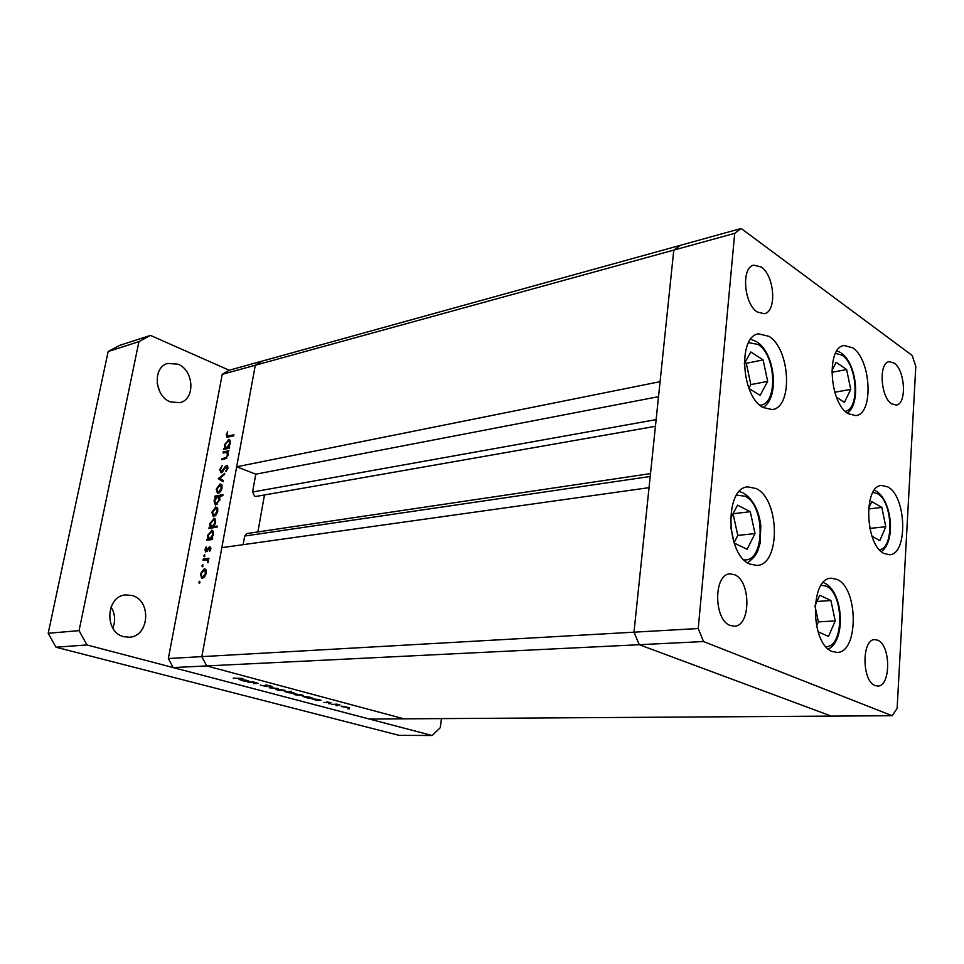 <?xml version="1.0" encoding="UTF-8"?>
<svg xmlns="http://www.w3.org/2000/svg" width="964" height="964" viewBox="0 0 964 964"><rect width="100%" height="100%" fill="white"/><g stroke="black" fill="none" stroke-linecap="round" stroke-linejoin="round"><path stroke-width="1.45" d="M756.21 488.567C779.888 499.388 780.72 564.976 756.897 565.434L749.884 564.085C725.832 554.915 724.277 487.591 747.871 486.868L756.21 488.567M768.947 336.328C790.372 348.968 793.131 407.567 772.212 409.567L762.994 407.495C741.304 396.337 737.773 336.123 758.535 333.857L768.947 336.328M852.622 347.787C871.191 359.379 873.902 414.183 855.815 415.604L848.187 413.689C829.389 403.35 826.1 347.076 844.09 345.522L852.622 347.787M887.928 486.953C906.582 496.556 908.088 554.589 889.495 554.734L884.036 553.481C865.118 545.166 863.154 485.627 881.614 485.422L887.928 486.953M837.065 579.436C858.562 588.233 858.731 653.11 836.981 652.411L832.221 651.483C810.363 644.157 809.7 577.617 831.257 578.231L837.065 579.436M757.33 312.023L764.247 313.71C777.056 311.914 774.658 275.656 761.223 267.016L753.812 265.16C741.063 267.076 743.798 303.985 757.33 312.023M877.77 640.216C890.953 645.073 890.941 686.814 877.65 686.043L875.095 685.537C861.756 681.259 861.611 638.843 874.842 639.614L877.77 640.216M894.086 363.054C905.196 370.068 906.991 404.29 896.231 405.049L891.676 403.82C880.481 397.288 878.469 362.488 889.206 361.693L894.086 363.054M730.242 625.467L734.279 626.19C750.908 626.431 751.101 580.967 734.628 574.749L730.001 573.893C713.481 573.761 713.589 619.997 730.242 625.467M698.225 628.54L633.987 632.179L639.289 644.711L831.33 716.107L403.952 718.843L206.718 665.931L403.952 718.843L369.441 719.072L173.171 667.57L168.351 658.52L201.838 656.629L206.718 665.931L201.838 656.629L633.987 632.179L649.049 487.663L221.828 547.66L201.838 656.629L255.303 365.236L236.674 466.781L660.087 381.66L673.788 250.098L680.403 245.302L673.788 250.098L633.987 632.179L639.289 644.711L831.33 716.107L892.134 715.71L897.123 708.456L915.8 366.38L912.101 355.403L741.159 228.492L734.701 233.336L698.225 628.54L703.527 641.554L892.134 715.71M173.171 667.57L703.527 641.554M168.351 658.52L222.226 374.333L255.303 365.236L262.28 361.054L255.303 365.236L734.701 233.336M222.226 374.333L229.191 370.224L741.159 228.492M656.135 419.617L252.592 492.014L254.725 496.339L255.93 496.46L655.436 426.293M252.592 492.014L255.785 474.192L236.674 466.781M243.133 544.672L244.687 536.032L246.917 533.55L650.507 473.601M257.906 531.911L264.461 494.966M658.52 396.674L255.785 474.192M247.977 682.211L252.881 681.765L258.063 683.416L253.592 683.705L256.882 683.211L255.858 682.741L248.025 681.934M266.642 686.585L260.232 685.091L265.751 686.344L265.076 685.235L265.739 685.043L270.089 685.645L271.402 686.404L266.281 685.368L267.317 686.452L266.642 686.585L266.775 685.826M269.173 687.838L271.547 686.742L272.523 686.995L270.691 687.778L278.319 688.549L269.185 687.742M276.776 689.007L285.332 690.67L277.524 690.079L275.752 689.188L276.776 689.007M294.996 693.839L303.419 695.478L295.647 694.887L293.936 694.032L294.996 693.839M321.108 700.25L317.168 700.563L311.77 698.755L321.108 700.25M347.751 708.709L349.426 708.865L347.787 708.504M341.377 706.166L349.462 707.733L341.34 706.528M335.942 705.576L337.617 705.732L335.978 705.371M331.857 704.467L336.906 704.142L340.003 704.997L331.893 704.226M328.495 703.6L330.17 703.756L328.531 703.383M326.88 701.888L331.062 702.792L323.94 702.394L327.073 702.623L326.88 701.888M312.071 697.864L308.203 698.189L302.732 696.357L312.071 697.864M285.055 691.73L291.321 691.309L288.754 691.634L294.562 693.261L286.754 692.538L285.091 691.477M248.772 681.006L244.964 681.415L238.976 679.391L248.772 681.006M233.168 678.102L242.88 678.451L233.168 678.102M223.046 452.996L223.238 451.911L228.926 450.694L227.697 452.008L228.191 455.165L224.684 459.105L221.792 459.708L221.997 458.623L225.986 457.659L227.528 455.116L226.588 452.405L223.046 452.996M221.178 472.806L219.732 469.733L222.118 465.66L220.527 469.564L221.395 471.709L225.323 466.431L227.13 465.504L227.914 468.155L225.974 471.697L227.13 468.191L226.468 466.588L221.178 472.806M218.25 478.686L224.733 473.312L224.504 474.517L219.804 478.313L223.395 480.494L223.178 481.699L218.25 478.686L221.238 479.65L218.274 478.53M219.985 483.988L221.78 484.832L222.082 488.097L220.503 491.712L217.515 493.315L216.189 489.206L219.985 483.988L221.612 484.591M215.695 507.004L217.49 507.908L217.792 511.221L216.213 514.848L213.249 516.415L211.899 512.221L215.695 507.004L217.274 507.57M211.61 538.502L212.67 538.346L212.454 539.479L206.742 540.322L206.959 539.201L207.935 539.045L207.561 535.466L212.068 530.248L213.454 534.598L211.61 538.502L212.574 538.84M198.813 582.316L199.801 581.184L199.259 583.304L198.813 582.316L199.946 582.678M204.199 568.808L205.995 569.832L206.284 573.267L204.681 576.93L201.825 578.436L200.367 573.99L204.199 568.808L205.573 569.254M201.886 565.832L202.886 564.699L202.344 566.808L201.886 565.832L203.006 566.205M203.03 560.217L203.247 559.084L208.959 558.313L207.899 559.566L208.043 562.735L206.874 559.903L203.03 560.217M203.766 555.77L204.766 554.637L204.223 556.734L203.766 555.77L204.874 556.132M209.73 546.805L210.803 548.938L209.537 551.42L209.55 547.938L205.694 552.047L204.922 549.588L206.188 546.841L206.055 550.926L208.766 547.359L210.526 547.07M213.779 526.573L217.201 526.043L216.984 527.163L208.971 528.429L209.176 527.308L210.164 527.151L209.766 523.585L214.297 518.367L215.671 522.681L213.779 526.573L215.936 527.332M215.852 496.978L214.803 497.171L215.008 496.062L223.021 494.604L222.805 495.725L219.455 496.327L219.913 499.822L215.358 505.076L214.02 500.846L215.852 496.978L216.526 497.231M228.54 447.32L229.601 447.091L229.396 448.188L223.708 449.417L224.889 448.115L224.492 444.729L229.095 439.451L230.36 443.476L228.54 447.32L229.48 447.694M227.022 434.728L227.48 436.077L233.903 434.776L233.698 435.861L226.889 437.174L226.239 434.848L227.673 431.727L227.022 434.728M201.018 574.195L200.367 573.99M202.621 577.303L205.585 573.351L204.452 569.965L201.066 573.893L202.175 577.291L203.934 577.725M206.224 573.556L205.585 573.351M205.681 559.879L203.247 559.084M207.079 559.976L208.116 559.831M208.212 562.398L207.549 562.193M208.405 561.807L207.766 561.59M208.381 560.409L206.874 559.903M209.899 550.95L209.2 550.721M210.73 549.251L210.092 549.034M210.863 548.383L209.911 548.058M205.585 549.805L204.922 549.588M207.236 551.263L206.248 550.926M207.561 550.781L206.85 550.54M208.369 549.287L207.694 549.058M210.863 548.058L208.766 547.359M209.2 539.961L206.959 539.201M210.188 539.816L207.935 539.045M208.2 535.683L207.561 535.466M212.839 530.73L211.405 530.224M209.791 538.78L212.755 534.731L211.646 531.369L208.248 535.394L209.272 538.756L212.044 539.539M213.381 534.948L212.755 534.731M211.333 528.055L209.176 527.308M212.321 527.898L210.164 527.151M210.417 523.813L209.766 523.585M215.093 518.873L213.622 518.355M212.008 526.862L214.96 522.801L213.875 519.476L210.465 523.512L211.478 526.85L214.177 527.609M215.599 523.03L214.96 522.801M212.538 512.45L211.899 512.221M214.153 515.318L217.093 511.33L216.044 508.136L212.598 512.089L213.634 515.306L215.358 515.74M217.731 511.559L217.093 511.33M217.117 496.834L215.008 496.062M219.045 496.966L219.732 496.846M214.659 501.075L214.02 500.846M217.647 496.653L214.719 500.714L215.779 503.967L219.214 499.93L217.647 496.653M219.84 500.159L219.214 499.93M217.442 504.401L216.273 503.979M216.828 489.435L216.189 489.206M218.442 492.218L221.383 488.23L220.358 485.097L216.888 489.061L217.9 492.206L219.611 492.652M222.009 488.459L221.383 488.23M223.287 481.072L221.214 479.807M220.467 470.01L219.732 469.733M222.359 472.071L221.395 471.709M222.949 471.384L222.238 471.107M226.13 466.733L225.323 466.431M227.673 465.901L226.648 465.504M226.492 471.107L225.684 470.793M227.841 468.468L227.13 468.191M224.961 452.586L223.238 451.911M223.744 459.298L221.997 458.623M226.853 457.996L225.986 457.659M228.155 455.357L227.528 455.116M228.203 453.044L226.877 452.526M225.624 449.007L223.913 448.332M226.6 448.79L224.889 448.115M225.118 444.982L224.492 444.729M229.986 440.138L228.299 439.464M226.733 447.718L229.661 443.645L228.673 440.548L225.178 444.621L226.106 447.718L228.444 448.393M230.275 443.886L229.661 443.645M226.974 435.15L226.239 434.848M327.206 701.888L327.085 702.599M319.241 700.286L320.084 700.153L318.795 699.503L312.89 698.948L319.241 700.286M310.263 697.9L311.107 697.767L309.781 697.105L303.865 696.55L310.263 697.9M302.431 694.948L302.286 695.779M301.419 695.55L302.238 695.418L300.985 694.755L295.044 694.225L301.419 695.55M293.646 692.622L293.502 693.441M286.898 691.682L286.091 691.827L287.465 692.514L293.418 693.068L286.947 691.429M284.38 690.152L284.235 690.983M283.356 690.754L284.151 690.61L282.838 689.935L276.873 689.381L283.356 690.754M270.812 687.055L270.691 687.778M266.305 685.5L266.172 686.235M246.929 681.066L247.712 680.921L246.218 680.186L240.157 679.608L246.929 681.066M177.954 364.187C194.065 370.248 195.547 399.482 179.87 402.675L170.459 401.916C154.373 396.3 152.384 366.935 167.832 363.416L177.954 364.187M157.132 383.19L159.723 391.577M132.02 595.475C151.746 600.211 149.456 636.674 129.26 637.216L123.826 636.698C104.076 632.492 105.787 595.921 125.681 594.909L132.02 595.475M111.053 606.886C115.078 613.646 115.68 620.732 112.848 628.142M441.488 718.602L440.223 727.736L432.125 735.508L399.084 735.351L55.96 647.193L48.2 633.276L108.149 351.535L119.584 345.401L150.456 335.412L229.191 370.224M432.125 735.508L86.953 644.952L79.072 630.637L138.936 341.642L150.456 335.412M55.96 647.193L86.953 644.952M48.2 633.276L79.072 630.637M108.149 351.535L138.936 341.642M730.7 526.862L734.231 543.069L747.1 549.287L755.005 533.574L750.281 511.703L737.532 505.136L730.435 518.765M734.122 542.599L737.797 535.418L733.05 513.74M733.098 513.752L750.281 511.703M737.797 535.418L755.005 533.574M749.016 388.528L760.114 395.348L767.669 381.395L763.102 359.909L750.86 351.993L744.256 363.729M748.871 388.155L750.848 384.588L746.293 363.295L744.967 362.464M746.293 363.295L763.102 359.909M750.848 384.588L767.669 381.395M836.463 397.168L844.404 402.374L850.742 389.408L846.633 369.537L836.101 362.307L831.836 370.742M831.812 372.321L846.633 369.537M834.764 392.228L850.742 389.408M871.781 501.581L868.516 508.932L881.819 507.413L871.781 501.581M871.974 536.237L879.843 540.563L885.808 526.742L881.819 507.413M869.817 528.393L885.808 526.742M818.05 631.794L828.486 636.397L835.234 620.924L830.92 600.524L819.749 595.234L815.122 605.488M816.942 601.464L830.92 600.524M816.508 626.022L818.364 621.876L815.062 606.368M818.364 621.876L835.234 620.924M650.206 476.481L244.687 536.032M224.528 468.902L223.889 468.649M226.094 458.623L224.66 458.057M230.36 436.608L228.709 435.945M265.751 685.043L265.642 685.705M744.015 559.843C764.982 562.494 765.657 505.425 744.991 496.195L736.58 495.135M759.861 405.181C778.032 405.073 776.369 355.017 758.005 344.425L748.546 342.642M845.247 411.315C859.972 409.23 857.43 364.573 842.138 355.234L835.523 353.318M879.445 549.745C894.447 548.203 892.712 501.34 877.481 493.701L872.938 492.399M825.883 646.615C844.199 647.651 844.283 593.426 826.172 586.184L821.183 585.232M655.436 426.305L255.93 496.46M202.175 577.291L203.826 577.81M204.452 569.965L206.284 570.555M209.718 547.95L210.863 548.335M206.055 550.926L207.2 551.3M209.272 538.756L211.706 539.587M211.646 531.369L213.466 531.995M211.478 526.85L213.827 527.657M213.875 519.476L215.683 520.114M213.634 515.306L215.201 515.861M216.044 508.136L217.828 508.775M218.213 496.665L219.888 497.279M215.779 503.967L217.298 504.521M217.9 492.206L219.443 492.785M220.358 485.097L222.13 485.76M221.093 471.697L222.274 472.155M226.721 466.6L227.998 467.082M226.106 447.718L228.034 448.489M228.673 440.548L230.42 441.247M227.48 436.077L229.372 436.837M743.075 492.893L739.364 491.532M743.967 493.363C753.233 499.641 758.849 510.402 760.825 525.681L760.09 543.238C757.523 551.131 758.102 554.77 747.546 562.759M756.451 341.581L750.691 339.232M757.355 342.196C775.177 353.945 779.695 397.65 763.054 407.531M840.656 352.619L836.969 350.824M841.548 353.258C856.767 363.994 860.997 403.458 847.416 413.146M875.734 490.833L874.372 490.17M876.638 491.387C891.688 500.894 896.183 541.009 881.349 551.625M824.124 582.895L823.268 582.533M824.979 583.316C843.367 592.306 846.175 640.325 828.365 649.061"/></g></svg>
